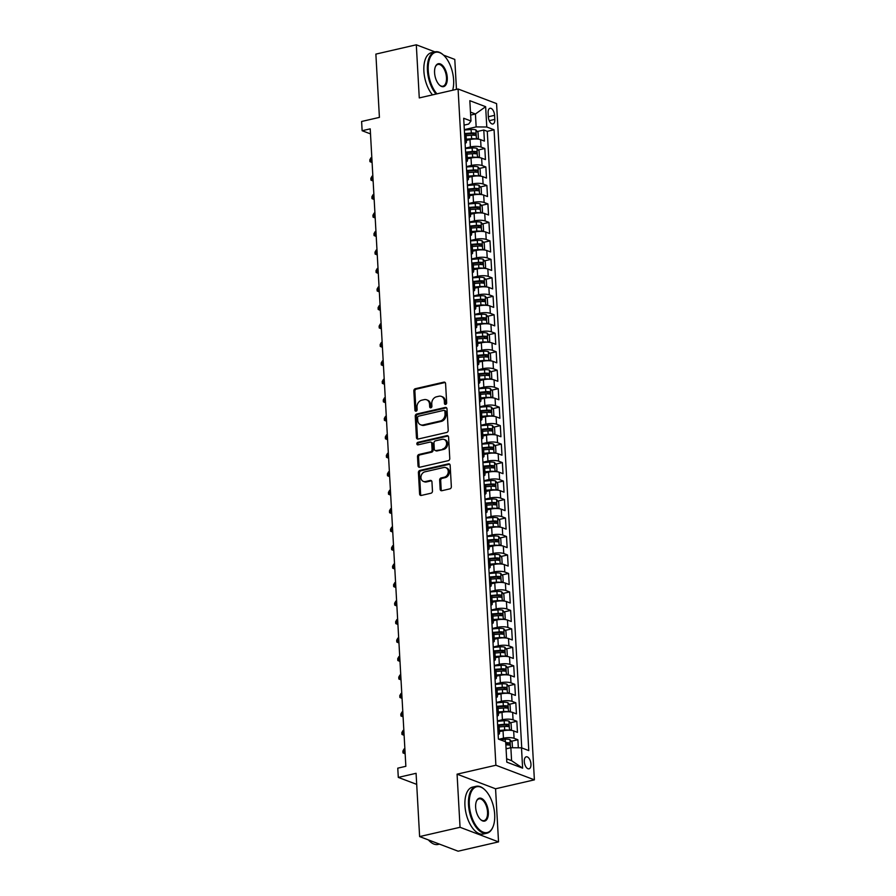 <?xml version="1.0" encoding="UTF-8"?>
<svg xmlns="http://www.w3.org/2000/svg" width="896" height="896" viewBox="0 0 896 896"><rect width="100%" height="100%" fill="white"/><g stroke="black" fill="none" stroke-linecap="round" stroke-linejoin="round"><path stroke-width="1.34" d="M445.626 404.387A1.322 1.075 -69.2 0 0 446.667 402.864L445.581 383.589A1.893 1.546 -69.2 0 0 443.901 382.144L415.318 388.718A1.893 1.546 -69.2 0 0 413.84 390.891L414.915 410.166A1.322 1.075 -69.2 0 0 417.133 409.651L416.998 407.165A6.048 4.939 -69.2 0 1 421.758 400.187L424.133 399.638A6.048 4.939 -69.2 0 1 426.608 399.784A6.048 4.939 -69.2 0 1 429.542 404.275L429.677 406.773A1.322 1.075 -69.2 0 0 431.906 406.258L431.76 403.76A6.048 4.939 -69.2 0 1 436.52 396.794L438.894 396.245A6.048 4.939 -69.2 0 1 441.37 396.39A6.048 4.939 -69.2 0 1 444.304 400.882L444.438 403.368A1.322 1.075 -69.2 0 0 445.626 404.387A1.322 1.075 -69.2 0 1 445.48 403.771L444.438 403.368M530.958 764.075A6.16 3.125 77 0 0 526.243 756.806A6.16 3.125 77 0 0 524.294 761.555A6.16 3.125 77 0 0 529.01 768.824A6.16 3.125 77 0 0 530.958 764.075M440.16 489.272A1.893 1.546 -69.2 0 0 441.851 490.717L449.859 488.869A1.893 1.546 -69.2 0 0 451.349 486.696L450.15 465.293A1.893 1.546 -69.2 0 0 448.459 463.848L419.888 470.422A1.893 1.546 -69.2 0 0 418.41 472.595L419.597 493.998A1.893 1.546 -69.2 0 0 421.288 495.443L430.976 493.226A1.893 1.546 -69.2 0 0 432.466 491.042L431.95 481.88A1.893 1.546 -69.2 0 0 430.259 480.435L425.454 481.544A5.051 4.122 -69.2 0 1 423.394 481.41A5.051 4.122 -69.2 0 1 421.008 476.437A5.051 4.122 -69.2 0 1 424.917 471.834L443.722 467.51A5.051 4.122 -69.2 0 1 445.794 467.634A5.051 4.122 -69.2 0 1 448.179 472.606A5.051 4.122 -69.2 0 1 444.27 477.21L441.134 477.938A1.893 1.546 -69.2 0 0 439.645 480.11L440.16 489.272L441.202 489.664A1.893 1.546 -69.2 0 0 441.638 490.75M434.941 51.878L416.304 44.8L375.872 54.107L379.411 117.387L361.614 121.475L362.13 130.715L370.216 128.856L405.854 766.304L397.768 768.163L398.294 777.403L416.696 784.381M460.051 827.288L498.534 841.893L495.566 788.782L457.072 774.166L460.051 827.288L419.619 836.584L416.08 773.304L398.294 777.403M457.072 774.166L495.891 765.24L458.08 88.995L496.574 103.6L534.386 779.845L495.891 765.24M416.304 44.8L419.272 97.922L458.08 88.995M446.712 432.466A1.893 1.546 -69.2 0 0 448.202 430.293L447.003 408.89A1.893 1.546 -69.2 0 0 445.312 407.445L416.741 414.019A1.893 1.546 -69.2 0 0 415.251 416.192L416.45 437.595A1.893 1.546 -69.2 0 0 418.141 439.04L446.712 432.466M448.571 437.091L449.77 458.494A1.893 1.546 -69.2 0 1 448.291 460.667L419.709 467.242A1.893 1.546 -69.2 0 1 418.029 465.797L417.514 456.635A1.893 1.546 -69.2 0 1 419.003 454.462L430.584 451.797A1.893 1.546 -69.2 0 0 432.074 449.613L431.738 443.542A1.893 1.546 -69.2 0 0 430.046 442.086L417.984 444.864A1.322 1.075 -69.2 0 1 417.838 442.333L446.891 435.646A1.893 1.546 -69.2 0 1 448.571 437.091M498.534 841.893L458.114 851.2L419.619 836.584M456.467 89.365L454.787 59.416L443.542 55.138M518.325 747.802L517.877 739.749L511.314 741.261M498.915 739.256L503.451 738.214A7.706 2.128 -3.2 0 1 514.08 738.304L513.666 730.912L517.462 732.357L516.846 721.269L510.283 722.781M497.381 720.899L502.421 719.734A7.706 2.128 -3.2 0 1 513.05 719.824L512.635 712.432L516.432 713.877L515.816 702.789L509.253 704.301M496.35 702.419L501.379 701.266A7.706 2.128 -3.2 0 1 512.019 701.355L511.605 693.963L515.402 695.397L514.774 684.32L508.222 685.821M495.32 683.939L500.349 682.786A7.706 2.128 -3.2 0 1 510.978 682.875L510.563 675.483L514.371 676.928L513.744 665.84L507.181 667.352M494.278 665.47L499.318 664.306A7.706 2.128 -3.2 0 1 509.947 664.395L509.533 657.003L513.33 658.448L512.714 647.36L506.15 648.872M493.248 646.99L498.288 645.826A7.706 2.128 -3.2 0 1 508.917 645.926L508.502 638.534L512.299 639.968L511.683 628.891L505.12 630.392M492.218 628.51L497.258 627.357A7.706 2.128 -3.2 0 1 507.886 627.446L507.472 620.054L511.269 621.499L510.642 610.411L504.09 611.923M491.187 610.03L496.216 608.877A7.706 2.128 -3.2 0 1 506.845 608.966L506.442 601.574L510.238 603.019L509.611 591.931L503.059 593.443M490.146 591.562L495.186 590.397A7.706 2.128 -3.2 0 1 505.814 590.486L505.4 583.106L509.197 584.539L508.581 573.451L502.018 574.963M489.115 573.082L494.155 571.928A7.706 2.128 -3.2 0 1 504.784 572.018L504.37 564.626L508.166 566.07L507.55 554.982L500.987 556.494M488.085 554.602L493.125 553.448A7.706 2.128 -3.2 0 1 503.754 553.538L503.339 546.146L507.136 547.59L506.52 536.502L499.957 538.014M487.054 536.133L492.083 534.968A7.706 2.128 -3.2 0 1 502.723 535.058L502.309 527.666L506.106 529.11L505.478 518.022L498.926 519.534M486.024 517.653L491.053 516.499A7.706 2.128 -3.2 0 1 501.682 516.589L501.267 509.197L505.064 510.642L504.448 499.554L497.885 501.054M484.982 499.173L490.022 498.019A7.706 2.128 -3.2 0 1 500.651 498.109L500.237 490.717L504.034 492.162L503.418 481.074L496.854 482.586M483.952 480.704L488.992 479.539A7.706 2.128 -3.2 0 1 499.621 479.629L499.206 472.237L503.003 473.682L502.387 462.594L495.824 464.106M482.922 462.224L487.95 461.059A7.706 2.128 -3.2 0 1 498.59 461.16L498.176 453.768L501.973 455.202L501.346 444.125L494.794 445.626M481.891 443.744L486.92 442.59A7.706 2.128 -3.2 0 1 497.549 442.68L497.134 435.288L500.931 436.733L500.315 425.645L493.752 427.157M480.85 425.264L485.89 424.11A7.706 2.128 -3.2 0 1 496.518 424.2L496.104 416.808L499.901 418.253L499.285 407.165L492.722 408.677M479.819 406.795L484.859 405.63A7.706 2.128 -3.2 0 1 495.488 405.72L495.074 398.339L498.87 399.773L498.254 388.685L491.691 390.197M478.789 388.315L483.829 387.162A7.706 2.128 -3.2 0 1 494.458 387.251L494.043 379.859L497.84 381.304L497.213 370.216L490.661 371.728M477.758 369.835L482.787 368.682A7.706 2.128 -3.2 0 1 493.416 368.771L493.013 361.379L496.81 362.824L496.182 351.736L489.63 353.248M476.717 351.366L481.757 350.202A7.706 2.128 -3.2 0 1 492.386 350.291L491.971 342.899L495.768 344.344L495.152 333.256L488.589 334.768M475.686 332.886L480.726 331.733A7.706 2.128 -3.2 0 1 491.355 331.822L490.941 324.43L494.738 325.875L494.122 314.787L487.558 316.288M474.656 314.406L479.696 313.253A7.706 2.128 -3.2 0 1 490.325 313.342L489.91 305.95L493.707 307.395L493.091 296.307L486.528 297.819M473.626 295.938L478.654 294.773A7.706 2.128 -3.2 0 1 489.283 294.862L488.88 287.47L492.677 288.915L492.05 277.827L485.498 279.339M472.584 277.458L477.624 276.293A7.706 2.128 -3.2 0 1 488.253 276.394L487.838 269.002L491.635 270.435L491.019 259.358L484.456 260.859M471.554 258.978L476.594 257.824A7.706 2.128 -3.2 0 1 487.222 257.914L486.808 250.522L490.605 251.966L489.989 240.878L483.426 242.39M470.523 240.498L475.563 239.344A7.706 2.128 -3.2 0 1 486.192 239.434L485.778 232.042L489.574 233.486L488.958 222.398L482.395 223.91M469.493 222.029L474.522 220.864A7.706 2.128 -3.2 0 1 485.162 220.954L484.747 213.573L488.544 215.006L487.917 203.918L481.365 205.43M468.462 203.549L473.491 202.395A7.706 2.128 -3.2 0 1 484.12 202.485L483.706 195.093L487.502 196.538L486.886 185.45L480.323 186.962M467.421 185.069L472.461 183.915A7.706 2.128 -3.2 0 1 483.09 184.005L482.675 176.613L486.472 178.058L485.856 166.97L479.293 168.482M466.39 166.6L471.43 165.435A7.706 2.128 -3.2 0 1 482.059 165.525L481.645 158.144L485.442 159.578L484.826 148.49L481.029 147.056A7.706 2.128 176.8 0 0 470.4 146.966L465.36 148.12M478.262 150.002L484.826 148.49M513.666 730.912A7.706 2.128 176.8 0 0 503.037 730.822L499.397 731.662M512.635 712.432A7.706 2.128 176.8 0 0 502.006 712.342L498.366 713.182M511.605 693.963A7.706 2.128 176.8 0 0 500.976 693.874L497.325 694.702M510.563 675.483A7.706 2.128 176.8 0 0 499.934 675.394L496.294 676.234M509.533 657.003A7.706 2.128 176.8 0 0 498.904 656.914L495.264 657.754M508.502 638.534A7.706 2.128 176.8 0 0 497.874 638.445L494.234 639.274M507.472 620.054A7.706 2.128 176.8 0 0 496.843 619.965L493.192 620.805M506.442 601.574A7.706 2.128 176.8 0 0 495.802 601.485L492.162 602.325M505.4 583.106A7.706 2.128 176.8 0 0 494.771 583.005L491.131 583.845M504.37 564.626A7.706 2.128 176.8 0 0 493.741 564.536L490.101 565.376M503.339 546.146A7.706 2.128 176.8 0 0 492.71 546.056L489.059 546.896M502.309 527.666A7.706 2.128 176.8 0 0 491.669 527.576L488.029 528.416M501.267 509.197A7.706 2.128 176.8 0 0 490.638 509.107L486.998 509.936M500.237 490.717A7.706 2.128 176.8 0 0 489.608 490.627L485.968 491.467M499.206 472.237A7.706 2.128 176.8 0 0 488.578 472.147L484.938 472.987M498.176 453.768A7.706 2.128 176.8 0 0 487.547 453.678L483.896 454.507M497.134 435.288A7.706 2.128 176.8 0 0 486.506 435.198L482.866 436.038M496.104 416.808A7.706 2.128 176.8 0 0 485.475 416.718L481.835 417.558M495.074 398.339A7.706 2.128 176.8 0 0 484.445 398.238L480.805 399.078M494.043 379.859A7.706 2.128 176.8 0 0 483.414 379.77L479.763 380.61M493.013 361.379A7.706 2.128 176.8 0 0 482.373 361.29L478.733 362.13M491.971 342.899A7.706 2.128 176.8 0 0 481.342 342.81L477.702 343.65M490.941 324.43A7.706 2.128 176.8 0 0 480.312 324.341L476.672 325.17M489.91 305.95A7.706 2.128 176.8 0 0 479.282 305.861L475.63 306.701M488.88 287.47A7.706 2.128 176.8 0 0 478.24 287.381L474.6 288.221M487.838 269.002A7.706 2.128 176.8 0 0 477.21 268.912L473.57 269.741M486.808 250.522A7.706 2.128 176.8 0 0 476.179 250.432L472.539 251.272M485.778 232.042A7.706 2.128 176.8 0 0 475.149 231.952L471.509 232.792M484.747 213.573A7.706 2.128 176.8 0 0 474.118 213.472L470.467 214.312M483.706 195.093A7.706 2.128 176.8 0 0 473.077 195.003L469.437 195.843M482.675 176.613A7.706 2.128 176.8 0 0 472.046 176.523L468.406 177.363M481.645 158.144A7.706 2.128 176.8 0 0 471.016 158.043L467.376 158.883M488.13 112.874L488.354 116.939A5.97 3.024 77 0 0 492.923 123.984A5.97 3.024 77 0 0 494.805 119.392L494.581 115.326A5.97 3.024 77 0 0 490.022 108.282A5.97 3.024 77 0 0 488.13 112.874M506.632 758.789L511.582 760.67L510.866 747.734L521.494 747.824L528.774 750.59L494.066 129.774L486.786 127.008L476.157 126.918L464.33 129.64M521.494 747.824L522.626 768.152L506.811 762.149L505.68 741.821L498.4 739.066L463.691 118.25L470.971 121.005L469.829 100.688L485.643 106.691L486.786 127.008M521.741 747.925L487.278 131.342L483.784 130.021L484.411 141.109L480.614 139.664A7.706 2.128 176.8 0 0 469.986 139.574L466.334 140.403M465.091 143.416A7.706 2.128 176.8 0 0 466.435 142.106A7.706 2.128 176.8 0 0 465.214 141.053L464.957 140.952M466.435 142.106L466.021 134.714A7.706 2.128 176.8 0 0 464.8 133.661L464.542 133.56M498.019 732.2L498.266 732.301A7.706 2.128 -3.2 0 1 499.486 733.365A7.706 2.128 -3.2 0 1 498.154 734.664M499.486 733.365L499.072 725.973A7.706 2.128 176.8 0 0 497.851 724.909L504.358 724.282L504.157 720.765L497.403 721.314M496.978 713.731L497.235 713.821A7.706 2.128 -3.2 0 1 498.456 714.885A7.706 2.128 -3.2 0 1 497.123 716.184M498.456 714.885L498.042 707.493A7.706 2.128 176.8 0 0 496.821 706.44L496.563 706.339M495.947 695.251L496.205 695.352A7.706 2.128 -3.2 0 1 497.426 696.405A7.706 2.128 -3.2 0 1 496.082 697.715M497.426 696.405L497.011 689.013A7.706 2.128 176.8 0 0 495.79 687.96L502.286 687.322L502.096 683.816L495.342 684.365M494.917 676.771L495.163 676.872A7.706 2.128 -3.2 0 1 496.395 677.925A7.706 2.128 -3.2 0 1 495.051 679.235M496.395 677.925L495.981 670.544A7.706 2.128 176.8 0 0 494.76 669.48L494.502 669.39M493.886 658.302L494.133 658.392A7.706 2.128 -3.2 0 1 495.354 659.456A7.706 2.128 -3.2 0 1 494.021 660.755M495.354 659.456L494.939 652.064A7.706 2.128 176.8 0 0 493.718 651L493.472 650.91M492.845 639.822L493.102 639.923A7.706 2.128 -3.2 0 1 494.323 640.976A7.706 2.128 -3.2 0 1 492.99 642.286M494.323 640.976L493.909 633.584A7.706 2.128 176.8 0 0 492.688 632.531L492.43 632.43M491.814 621.342L492.072 621.443A7.706 2.128 -3.2 0 1 493.293 622.496A7.706 2.128 -3.2 0 1 491.949 623.806M493.293 622.496L492.878 615.115A7.706 2.128 176.8 0 0 491.658 614.051L491.4 613.95M490.784 602.874L491.042 602.963A7.706 2.128 -3.2 0 1 492.262 604.027A7.706 2.128 -3.2 0 1 490.918 605.326M492.262 604.027L491.848 596.635A7.706 2.128 176.8 0 0 490.627 595.571L497.123 594.944L496.922 591.427L490.179 591.976M489.754 584.394L490 584.483A7.706 2.128 -3.2 0 1 491.221 585.547A7.706 2.128 -3.2 0 1 489.888 586.858M491.221 585.547L490.818 578.155A7.706 2.128 176.8 0 0 489.586 577.102L489.339 577.002M488.712 565.914L488.97 566.014A7.706 2.128 -3.2 0 1 490.19 567.067A7.706 2.128 -3.2 0 1 488.858 568.378M490.19 567.067L489.776 559.675A7.706 2.128 176.8 0 0 488.555 558.622L495.051 557.984L494.861 554.478L488.107 555.027M487.682 547.445L487.939 547.534A7.706 2.128 -3.2 0 1 489.16 548.598A7.706 2.128 -3.2 0 1 487.816 549.898M489.16 548.598L488.746 541.206A7.706 2.128 176.8 0 0 487.525 540.142L487.267 540.053M486.651 528.965L486.909 529.054A7.706 2.128 -3.2 0 1 488.13 530.118A7.706 2.128 -3.2 0 1 486.786 531.418M488.13 530.118L487.715 522.726A7.706 2.128 176.8 0 0 486.494 521.674L492.99 521.035L492.789 517.53L486.046 518.078M485.621 510.485L485.867 510.586A7.706 2.128 -3.2 0 1 487.088 511.638A7.706 2.128 -3.2 0 1 485.755 512.949M487.088 511.638L486.685 504.246A7.706 2.128 176.8 0 0 485.453 503.194L485.206 503.093M484.59 492.005L484.837 492.106A7.706 2.128 -3.2 0 1 486.058 493.158A7.706 2.128 -3.2 0 1 484.725 494.469M486.058 493.158L485.643 485.778A7.706 2.128 176.8 0 0 484.422 484.714L490.918 484.086L490.728 480.57L483.974 481.118M483.549 473.536L483.806 473.626A7.706 2.128 -3.2 0 1 485.027 474.69A7.706 2.128 -3.2 0 1 483.694 475.989M485.027 474.69L484.613 467.298A7.706 2.128 176.8 0 0 483.392 466.234L483.134 466.144M482.518 455.056L482.776 455.157A7.706 2.128 -3.2 0 1 483.997 456.21A7.706 2.128 -3.2 0 1 482.653 457.52M483.997 456.21L483.582 448.818A7.706 2.128 176.8 0 0 482.362 447.765L488.858 447.126L488.667 443.621L481.914 444.17M481.488 436.576L481.734 436.677A7.706 2.128 -3.2 0 1 482.966 437.73A7.706 2.128 -3.2 0 1 481.622 439.04M482.966 437.73L482.552 430.349A7.706 2.128 176.8 0 0 481.331 429.285L487.827 428.658L487.626 425.141L480.872 425.69M480.458 418.107L480.704 418.197A7.706 2.128 -3.2 0 1 481.925 419.261A7.706 2.128 -3.2 0 1 480.592 420.56M481.925 419.261L481.51 411.869A7.706 2.128 176.8 0 0 480.29 410.805L480.043 410.715M479.416 399.627L479.674 399.717A7.706 2.128 -3.2 0 1 480.894 400.781A7.706 2.128 -3.2 0 1 479.562 402.091M480.894 400.781L480.48 393.389A7.706 2.128 176.8 0 0 479.259 392.336L485.755 391.698L485.565 388.192L478.811 388.741M478.386 381.147L478.643 381.248A7.706 2.128 -3.2 0 1 479.864 382.301A7.706 2.128 -3.2 0 1 478.52 383.611M479.864 382.301L479.45 374.909A7.706 2.128 176.8 0 0 478.229 373.856L477.971 373.755M477.355 362.678L477.613 362.768A7.706 2.128 -3.2 0 1 478.834 363.832A7.706 2.128 -3.2 0 1 477.49 365.131M478.834 363.832L478.419 356.44A7.706 2.128 176.8 0 0 477.198 355.376L483.694 354.749L483.493 351.232L476.75 351.781M476.325 344.198L476.571 344.288A7.706 2.128 -3.2 0 1 477.792 345.352A7.706 2.128 -3.2 0 1 476.459 346.651M477.792 345.352L477.389 337.96A7.706 2.128 176.8 0 0 476.157 336.907L475.91 336.806M475.283 325.718L475.541 325.819A7.706 2.128 -3.2 0 1 476.762 326.872A7.706 2.128 -3.2 0 1 475.429 328.182M476.762 326.872L476.347 319.48A7.706 2.128 176.8 0 0 475.126 318.427L474.88 318.326M474.253 307.238L474.51 307.339A7.706 2.128 -3.2 0 1 475.731 308.392A7.706 2.128 -3.2 0 1 474.387 309.702M475.731 308.392L475.317 301.011A7.706 2.128 176.8 0 0 474.096 299.947L473.838 299.858M473.222 288.77L473.48 288.859A7.706 2.128 -3.2 0 1 474.701 289.923A7.706 2.128 -3.2 0 1 473.357 291.222M474.701 289.923L474.286 282.531A7.706 2.128 176.8 0 0 473.066 281.467L479.562 280.84L479.36 277.334L472.618 277.872M472.192 270.29L472.438 270.39A7.706 2.128 -3.2 0 1 473.659 271.443A7.706 2.128 -3.2 0 1 472.326 272.754M473.659 271.443L473.256 264.051A7.706 2.128 176.8 0 0 472.024 262.998L478.531 262.36L478.33 258.854L471.576 259.403M471.15 251.81L471.408 251.91A7.706 2.128 -3.2 0 1 472.629 252.963A7.706 2.128 -3.2 0 1 471.296 254.274M472.629 252.963L472.214 245.582A7.706 2.128 176.8 0 0 470.994 244.518L470.747 244.418M470.12 233.341L470.378 233.43A7.706 2.128 -3.2 0 1 471.598 234.494A7.706 2.128 -3.2 0 1 470.266 235.794M471.598 234.494L471.184 227.102A7.706 2.128 176.8 0 0 469.963 226.038L476.459 225.411L476.269 221.894L469.515 222.443M469.09 214.861L469.347 214.962A7.706 2.128 -3.2 0 1 470.568 216.014A7.706 2.128 -3.2 0 1 469.224 217.325M470.568 216.014L470.154 208.622A7.706 2.128 176.8 0 0 468.933 207.57L468.675 207.469M468.059 196.381L468.306 196.482A7.706 2.128 -3.2 0 1 469.538 197.534A7.706 2.128 -3.2 0 1 468.194 198.845M469.538 197.534L469.123 190.142A7.706 2.128 176.8 0 0 467.902 189.09L474.398 188.451L474.197 184.946L467.443 185.494M467.029 177.912L467.275 178.002A7.706 2.128 -3.2 0 1 468.496 179.066A7.706 2.128 -3.2 0 1 467.163 180.365M468.496 179.066L468.082 171.674A7.706 2.128 176.8 0 0 466.861 170.61L466.614 170.52M465.987 159.432L466.245 159.522A7.706 2.128 -3.2 0 1 467.466 160.586A7.706 2.128 -3.2 0 1 466.133 161.885M467.466 160.586L467.051 153.194A7.706 2.128 176.8 0 0 465.83 152.141L472.326 151.502L472.136 147.997L465.382 148.546M482.059 165.525L485.856 166.97M483.09 184.005L486.886 185.45M484.12 202.485L487.917 203.918M485.162 220.954L488.958 222.398M486.192 239.434L489.989 240.878M487.222 257.914L491.019 259.358M488.253 276.394L492.05 277.827M489.283 294.862L493.091 296.307M490.325 313.342L494.122 314.787M491.355 331.822L495.152 333.256M492.386 350.291L496.182 351.736M493.416 368.771L497.213 370.216M494.458 387.251L498.254 388.685M495.488 405.72L499.285 407.165M496.518 424.2L500.315 425.645M497.549 442.68L501.346 444.125M498.59 461.16L502.387 462.594M499.621 479.629L503.418 481.074M500.651 498.109L504.448 499.554M501.682 516.589L505.478 518.022M502.723 535.058L506.52 536.502M503.754 553.538L507.55 554.982M504.784 572.018L508.581 573.451M505.814 590.486L509.611 591.931M506.845 608.966L510.642 610.411M507.886 627.446L511.683 628.891M508.917 645.926L512.714 647.36M509.947 664.395L513.744 665.84M510.978 682.875L514.774 684.32M512.019 701.355L515.816 702.789M513.05 719.824L516.846 721.269M514.08 738.304L517.877 739.749M510.866 747.734L506.072 748.843M476.157 126.918L475.429 113.994L470.478 112.101M470.635 115.091L475.429 113.994L485.643 106.691M464.072 125.138L468.664 124.074L470.971 121.005M495.566 788.782L534.386 779.845M362.13 130.715L370.507 133.896M477.232 131.522L483.784 130.021M487.278 131.342L494.066 129.774M522.626 768.152L511.582 760.67M445.48 403.771L445.346 401.274A6.048 4.939 -69.2 0 0 442.411 396.782L441.37 396.39M426.608 399.784L427.65 400.187A6.048 4.939 -69.2 0 1 430.584 404.667L430.718 407.165A1.322 1.075 -69.2 0 0 430.909 407.77M445.144 382.502A1.893 1.546 -69.2 0 0 444.942 382.536L416.36 389.11A1.893 1.546 -69.2 0 0 414.882 391.294L415.957 410.558A1.322 1.075 -69.2 0 0 416.147 411.163M446.555 407.803A1.893 1.546 -69.2 0 0 446.354 407.837L417.782 414.411A1.893 1.546 -69.2 0 0 416.293 416.595L417.491 437.987A1.893 1.546 -69.2 0 0 417.928 439.074M444.886 411.398A1.322 1.075 -69.2 0 0 443.71 410.379L418.622 416.158A1.322 1.075 -69.2 0 0 417.581 417.682L417.738 420.314A6.048 4.939 -69.2 0 0 420.661 424.794A6.048 4.939 -69.2 0 0 423.136 424.939L440.283 420.997A6.048 4.939 -69.2 0 0 445.032 414.03L444.886 411.398L445.928 411.79A1.322 1.075 -69.2 0 0 445.29 410.816L444.248 410.413M420.661 424.794L421.702 425.186A6.048 4.939 -69.2 0 0 424.178 425.342L423.136 424.939M445.928 411.79L446.074 414.422A6.048 4.939 -69.2 0 1 441.325 421.4L424.178 425.342M430.819 442.142L431.861 442.534A1.893 1.546 -69.2 0 1 432.779 443.934L433.115 450.016A1.893 1.546 -69.2 0 1 431.626 452.189L420.045 454.854A1.893 1.546 -69.2 0 0 418.555 457.038L419.07 466.189A1.893 1.546 -69.2 0 0 419.507 467.275M448.134 436.005A1.893 1.546 -69.2 0 0 447.933 436.038L418.88 442.725A1.322 1.075 -69.2 0 0 418.029 444.853M442.613 449.03A5.051 4.122 -69.2 0 0 446.522 444.427A5.051 4.122 -69.2 0 0 444.136 439.454A5.051 4.122 -69.2 0 0 442.064 439.32L435.445 440.854A1.893 1.546 -69.2 0 0 433.955 443.027L434.291 449.109A1.893 1.546 -69.2 0 0 435.982 450.554L443.654 449.422A5.051 4.122 -69.2 0 0 447.563 444.819A5.051 4.122 -69.2 0 0 445.178 439.846L444.136 439.454M435.21 450.509L436.251 450.901A1.893 1.546 -69.2 0 0 437.024 450.946L435.982 450.554M443.654 449.422L437.024 450.946M445.794 467.634L446.835 468.026A5.051 4.122 -69.2 0 1 449.221 473.01A5.051 4.122 -69.2 0 1 445.312 477.602L442.176 478.33A1.893 1.546 -69.2 0 0 440.686 480.502L441.202 489.664M423.394 481.41L424.435 481.813A5.051 4.122 -69.2 0 0 426.496 481.936L425.454 481.544M431.502 480.794A1.893 1.546 -69.2 0 0 431.301 480.827L426.496 481.936M449.714 464.206A1.893 1.546 -69.2 0 0 449.501 464.24L420.93 470.814A1.893 1.546 -69.2 0 0 419.451 472.998L420.638 494.39A1.893 1.546 -69.2 0 0 421.086 495.477M476.627 139.003L478.363 138.074L478.061 132.53L475.877 129.886A5.107 1.411 176.8 0 0 471.106 129.517L464.352 130.066M475.91 138.981A5.107 1.411 176.8 0 0 471.621 138.757L466.267 139.194M469.885 139.597L466.312 139.877M466.077 135.677L471.419 135.24A5.107 1.411 -3.2 0 1 475.216 135.363L475.093 133.146A5.107 1.411 176.8 0 0 471.296 133.022L464.565 133.571M465.718 134.176L471.565 133.706A2.598 0.717 -3.2 0 1 472.763 133.683L473.827 134.781M371.818 157.472L371.078 157.64L371.336 162.254L372.075 162.086M372.109 162.546L369.936 161.65L369.835 159.802L371.078 157.64M452.67 90.238A23.498 11.917 77 0 0 453.622 80.013A23.498 11.917 77 0 0 443.509 55.115A23.498 11.917 77 0 0 428.243 70.381A23.498 11.917 77 0 0 436.946 93.856M436.038 94.058A24.069 12.208 -103 0 1 427.437 70.37A24.069 12.208 -103 0 1 435.053 51.845A24.069 12.208 -103 0 1 443.094 54.734A24.069 12.208 -103 0 1 443.307 54.925M447.272 77.605A11.749 5.958 -103 0 1 439.645 85.232A11.749 5.958 -103 0 1 434.582 72.789A11.749 5.958 -103 0 1 435.378 66.73A11.749 5.958 -103 0 1 442.254 65.184A11.749 5.958 -103 0 1 447.272 77.605M439.432 85.042A11.166 5.667 77 0 0 442.949 86.195A11.166 5.667 77 0 0 446.477 77.594A11.166 5.667 77 0 0 437.942 64.422A11.166 5.667 77 0 0 435.277 66.998M432.488 94.875A24.069 12.208 -103 0 1 423.886 71.187A24.069 12.208 -103 0 1 431.491 52.662L435.053 51.845M494.682 814.464A23.498 11.917 77 0 0 484.579 789.566A23.498 11.917 77 0 0 469.302 804.821A23.498 11.917 77 0 0 479.36 829.674A23.498 11.917 77 0 0 493.091 826.571A23.498 11.917 77 0 0 494.682 814.464M492.979 826.84A24.069 12.208 -103 0 1 492.878 827.098A24.069 12.208 -103 0 1 486.909 833.213A24.069 12.208 -103 0 1 468.507 804.821A24.069 12.208 -103 0 1 476.112 786.296A24.069 12.208 -103 0 1 484.154 789.174A24.069 12.208 -103 0 1 484.366 789.376M488.342 812.056A11.749 5.958 -103 0 1 480.704 819.683A11.749 5.958 -103 0 1 475.642 807.229A11.749 5.958 -103 0 1 476.448 801.181A11.749 5.958 -103 0 1 483.314 799.624A11.749 5.958 -103 0 1 488.342 812.056M480.491 819.482A11.166 5.667 77 0 0 484.008 820.635A11.166 5.667 77 0 0 487.547 812.045A11.166 5.667 77 0 0 479.002 798.874A11.166 5.667 77 0 0 476.336 801.45M486.909 833.213L483.347 834.03A24.069 12.208 -103 0 1 464.946 805.638A24.069 12.208 -103 0 1 472.55 787.114L476.112 786.296M439.477 844.122L438.066 844.446A24.069 12.208 -103 0 1 428.422 839.933M477.658 157.483L479.405 156.542L479.091 150.998L476.907 148.366A5.107 1.411 176.8 0 0 472.136 147.997M476.941 157.461A5.107 1.411 176.8 0 0 472.651 157.226L467.309 157.662M470.915 158.066L467.342 158.357M466.76 152.656L472.595 152.174A2.598 0.717 -3.2 0 1 473.794 152.163L474.869 153.261M467.107 154.157L472.45 153.72A5.107 1.411 -3.2 0 1 476.246 153.843L476.526 153.843M476.246 153.843L476.123 151.626A5.107 1.411 176.8 0 0 472.326 151.502M372.848 175.941L372.109 176.12L372.366 180.734L373.117 180.566M373.139 181.026L370.966 180.13L370.866 178.282L372.109 176.12M478.688 175.952L480.435 175.022L480.122 169.478L477.938 166.846A5.107 1.411 176.8 0 0 473.166 166.466L466.413 167.014M477.971 175.941A5.107 1.411 176.8 0 0 473.682 175.706L468.339 176.142M471.957 176.546L468.373 176.837M468.138 172.626L473.491 172.2A5.107 1.411 -3.2 0 1 477.277 172.323L477.154 170.106A5.107 1.411 176.8 0 0 473.368 169.982L466.637 170.52M467.79 171.125L473.626 170.654A2.598 0.717 -3.2 0 1 474.824 170.632L475.899 171.741M373.89 194.421L373.139 194.589L373.397 199.214L374.147 199.035M374.17 199.506L371.997 198.61L371.896 196.762L373.139 194.589M479.718 194.432L481.466 193.502L481.152 187.958L478.968 185.315A5.107 1.411 176.8 0 0 474.197 184.946M479.002 194.41A5.107 1.411 176.8 0 0 474.712 194.186L469.37 194.622M472.987 195.026L469.403 195.317M468.821 189.605L474.656 189.134A2.598 0.717 -3.2 0 1 475.866 189.112L476.93 190.21M469.168 191.106L474.522 190.669A5.107 1.411 -3.2 0 1 478.307 190.792L478.598 190.792M478.307 190.792L478.184 188.574A5.107 1.411 176.8 0 0 474.398 188.451M374.92 212.901L374.181 213.069L374.438 217.683L375.178 217.515M375.2 217.986L373.038 217.078L372.926 215.23L374.181 213.069M480.749 212.912L482.496 211.971L482.194 206.427L479.998 203.795A5.107 1.411 176.8 0 0 475.227 203.426L468.485 203.974M480.043 212.89A5.107 1.411 176.8 0 0 475.754 212.666L470.4 213.091M474.018 213.494L470.445 213.786M470.21 209.586L475.552 209.149A5.107 1.411 -3.2 0 1 479.349 209.272L479.226 207.054A5.107 1.411 176.8 0 0 475.429 206.931L468.698 207.48M469.851 208.085L475.698 207.614A2.598 0.717 -3.2 0 1 476.896 207.592L477.96 208.69M375.95 231.37L375.211 231.549L375.469 236.163L376.208 235.995M376.242 236.454L374.069 235.558L373.968 233.71L375.211 231.549M481.79 231.381L483.526 230.451L483.224 224.907L481.04 222.275A5.107 1.411 176.8 0 0 476.269 221.894M481.074 231.37A5.107 1.411 176.8 0 0 476.784 231.134L471.43 231.571M475.048 231.974L471.475 232.266M470.882 226.565L476.728 226.083A2.598 0.717 -3.2 0 1 477.926 226.072L479.002 227.17M471.24 228.066L476.582 227.629A5.107 1.411 -3.2 0 1 480.379 227.752L480.659 227.752M480.379 227.752L480.256 225.534A5.107 1.411 176.8 0 0 476.459 225.411M376.981 249.85L376.242 250.018L376.499 254.643L377.238 254.475M377.272 254.934L375.099 254.038L374.998 252.19L376.242 250.018M482.821 249.861L484.568 248.931L484.254 243.387L482.07 240.744A5.107 1.411 176.8 0 0 477.299 240.374L470.546 240.923M482.104 249.838A5.107 1.411 176.8 0 0 477.814 249.614L472.472 250.051M476.09 250.454L472.506 250.746M472.27 246.534L477.624 246.109A5.107 1.411 -3.2 0 1 481.41 246.221L481.286 244.003A5.107 1.411 176.8 0 0 477.49 243.891L470.77 244.429M471.923 245.034L477.758 244.563A2.598 0.717 -3.2 0 1 478.957 244.541L480.032 245.638M378.022 268.33L377.272 268.498L377.53 273.123L378.28 272.944M378.302 273.414L376.13 272.507L376.029 270.659L377.272 268.498M483.851 268.341L485.598 267.4L485.285 261.867L483.101 259.224A5.107 1.411 176.8 0 0 478.33 258.854M483.134 268.318A5.107 1.411 176.8 0 0 478.845 268.094L473.502 268.52M477.12 268.923L473.536 269.214M472.954 263.514L478.789 263.043A2.598 0.717 -3.2 0 1 479.987 263.021L481.062 264.118M473.301 265.014L478.654 264.578A5.107 1.411 -3.2 0 1 482.44 264.701L482.731 264.701M482.44 264.701L482.317 262.483A5.107 1.411 176.8 0 0 478.531 262.36M379.053 286.81L378.302 286.978L378.56 291.592L379.31 291.424M379.333 291.883L377.171 290.987L377.059 289.139L378.302 286.978M484.882 286.821L486.629 285.88L486.315 280.336L484.131 277.704A5.107 1.411 176.8 0 0 479.36 277.334M484.176 286.798A5.107 1.411 176.8 0 0 479.886 286.563L474.533 287M478.15 287.403L474.578 287.694M473.984 281.994L479.83 281.512A2.598 0.717 -3.2 0 1 481.029 281.501L482.093 282.598M474.342 283.494L479.685 283.058A5.107 1.411 -3.2 0 1 483.482 283.181L483.762 283.181M483.482 283.181L483.347 280.963A5.107 1.411 176.8 0 0 479.562 280.84M380.083 305.278L379.344 305.458L379.602 310.072L380.341 309.904M380.363 310.363L378.202 309.467L378.101 307.619L379.344 305.458M485.923 305.29L487.659 304.36L487.357 298.816L485.173 296.173A5.107 1.411 176.8 0 0 480.402 295.803L473.648 296.352M485.206 305.267A5.107 1.411 176.8 0 0 480.917 305.043L475.563 305.48M479.181 305.883L475.608 306.174M475.373 301.963L480.715 301.538A5.107 1.411 -3.2 0 1 484.512 301.661L484.389 299.443A5.107 1.411 176.8 0 0 480.592 299.32L473.872 299.858M475.014 300.462L480.861 299.992A2.598 0.717 -3.2 0 1 482.059 299.97L483.134 301.067M381.114 323.758L380.374 323.926L380.632 328.552L381.371 328.373M381.405 328.843L379.232 327.947L379.131 326.099L380.374 323.926M486.954 323.77L488.701 322.84L488.387 317.296L486.203 314.653A5.107 1.411 176.8 0 0 481.432 314.283L474.678 314.832M486.237 323.747A5.107 1.411 176.8 0 0 481.947 323.523L476.605 323.96M480.211 324.363L476.638 324.643M476.403 320.443L481.746 320.006A5.107 1.411 -3.2 0 1 485.542 320.13L485.419 317.912A5.107 1.411 176.8 0 0 481.622 317.789L474.902 318.338M476.056 318.942L481.891 318.472A2.598 0.717 -3.2 0 1 483.09 318.45L484.165 319.547M382.155 342.238L381.405 342.406L381.662 347.021L382.413 346.853M382.435 347.312L380.262 346.416L380.162 344.568L381.405 342.406M487.984 342.25L489.731 341.309L489.418 335.765L487.234 333.133A5.107 1.411 176.8 0 0 482.462 332.763L475.709 333.312M487.267 342.227A5.107 1.411 176.8 0 0 482.978 341.992L477.635 342.429M481.253 342.832L477.669 343.123M477.434 338.923L482.787 338.486A5.107 1.411 -3.2 0 1 486.573 338.61L486.45 336.392A5.107 1.411 176.8 0 0 482.664 336.269L475.933 336.818M477.086 337.422L482.922 336.941A2.598 0.717 -3.2 0 1 484.12 336.93L485.195 338.027M383.186 360.707L382.435 360.886L382.693 365.501L383.443 365.333M383.466 365.792L381.293 364.896L381.192 363.048L382.435 360.886M489.014 360.718L490.762 359.789L490.448 354.245L488.264 351.613A5.107 1.411 176.8 0 0 483.493 351.232M488.309 360.707A5.107 1.411 176.8 0 0 484.008 360.472L478.666 360.909M482.283 361.312L478.71 361.603M478.117 355.891L483.952 355.421A2.598 0.717 -3.2 0 1 485.162 355.398L486.226 356.507M478.475 357.392L483.818 356.966A5.107 1.411 -3.2 0 1 487.603 357.09L487.894 357.078M487.603 357.09L487.48 354.872A5.107 1.411 176.8 0 0 483.694 354.749M384.216 379.187L383.477 379.355L383.734 383.981L384.474 383.802M384.496 384.272L382.334 383.376L382.222 381.528L383.477 379.355M490.056 379.198L491.792 378.269L491.49 372.725L489.306 370.082A5.107 1.411 176.8 0 0 484.534 369.712L477.781 370.261M489.339 379.176A5.107 1.411 176.8 0 0 485.05 378.952L479.696 379.389M483.314 379.792L479.741 380.083M479.506 375.872L484.848 375.435A5.107 1.411 -3.2 0 1 488.645 375.558L488.522 373.341A5.107 1.411 176.8 0 0 484.725 373.218L478.005 373.766M479.147 374.371L484.994 373.901A2.598 0.717 -3.2 0 1 486.192 373.878L487.256 374.976M385.246 397.667L384.507 397.835L384.765 402.45L385.504 402.282M385.538 402.752L383.365 401.845L383.264 399.997L384.507 397.835M491.086 397.678L492.834 396.738L492.52 391.194L490.336 388.562A5.107 1.411 176.8 0 0 485.565 388.192M490.37 397.656A5.107 1.411 176.8 0 0 486.08 397.432L480.738 397.858M484.344 398.261L480.771 398.552M480.189 392.851L486.024 392.381A2.598 0.717 -3.2 0 1 487.222 392.358L488.298 393.456M480.536 394.352L485.878 393.915A5.107 1.411 -3.2 0 1 489.675 394.038L489.955 394.038M489.675 394.038L489.552 391.821A5.107 1.411 176.8 0 0 485.755 391.698M386.277 416.136L385.538 416.315L385.795 420.93L386.546 420.762M386.568 421.221L384.395 420.325L384.294 418.477L385.538 416.315M492.117 416.147L493.864 415.218L493.55 409.674L491.366 407.042A5.107 1.411 176.8 0 0 486.595 406.661L479.842 407.21M491.4 416.136A5.107 1.411 176.8 0 0 487.11 415.901L481.768 416.338M485.386 416.741L481.802 417.032M481.566 412.832L486.92 412.395A5.107 1.411 -3.2 0 1 490.706 412.518L490.582 410.301A5.107 1.411 176.8 0 0 486.797 410.178L480.066 410.726M481.219 411.331L487.054 410.85A2.598 0.717 -3.2 0 1 488.253 410.838L489.328 411.936M387.318 434.616L386.568 434.784L386.826 439.41L387.576 439.242M387.598 439.701L385.426 438.805L385.325 436.957L386.568 434.784M493.147 434.627L494.894 433.698L494.581 428.154L492.397 425.51A5.107 1.411 176.8 0 0 487.626 425.141M492.43 434.605A5.107 1.411 176.8 0 0 488.141 434.381L482.798 434.818M486.416 435.221L482.832 435.512M482.25 429.8L488.085 429.33A2.598 0.717 -3.2 0 1 489.294 429.307L490.358 430.405M482.597 431.301L487.95 430.875A5.107 1.411 -3.2 0 1 491.736 430.987L492.027 430.987M491.736 430.987L491.613 428.77A5.107 1.411 176.8 0 0 487.827 428.658M388.349 453.096L387.61 453.264L387.867 457.89L388.606 457.71M388.629 458.181L386.467 457.274L386.355 455.426L387.61 453.264M494.178 453.107L495.925 452.166L495.622 446.634L493.438 443.99A5.107 1.411 176.8 0 0 488.667 443.621M493.472 453.085A5.107 1.411 176.8 0 0 489.182 452.861L483.829 453.286M487.446 453.69L483.874 453.981M483.28 448.28L489.126 447.81A2.598 0.717 -3.2 0 1 490.325 447.787L491.389 448.885M483.638 449.781L488.981 449.344A5.107 1.411 -3.2 0 1 492.778 449.467L493.058 449.467M492.778 449.467L492.654 447.25A5.107 1.411 176.8 0 0 488.858 447.126M389.379 471.576L388.64 471.744L388.898 476.358L389.637 476.19M389.67 476.65L387.498 475.754L387.397 473.906L388.64 471.744M495.219 471.587L496.955 470.646L496.653 465.102L494.469 462.47A5.107 1.411 176.8 0 0 489.698 462.101L482.944 462.638M494.502 471.565A5.107 1.411 176.8 0 0 490.213 471.33L484.859 471.766M488.477 472.17L484.904 472.461M484.669 468.261L490.011 467.824A5.107 1.411 -3.2 0 1 493.808 467.947L493.685 465.73A5.107 1.411 176.8 0 0 489.888 465.606L483.168 466.155M484.322 466.76L490.157 466.278A2.598 0.717 -3.2 0 1 491.355 466.267L492.43 467.365M390.41 490.045L389.67 490.224L389.928 494.838L390.667 494.67M390.701 495.13L388.528 494.234L388.427 492.386L389.67 490.224M496.25 490.056L497.997 489.126L497.683 483.582L495.499 480.939A5.107 1.411 176.8 0 0 490.728 480.57M495.533 490.034A5.107 1.411 176.8 0 0 491.243 489.81L485.901 490.246M489.518 490.65L485.934 490.941M485.352 485.229L491.187 484.758A2.598 0.717 -3.2 0 1 492.386 484.736L493.461 485.834M485.699 486.73L491.053 486.304A5.107 1.411 -3.2 0 1 494.838 486.427L495.118 486.416M494.838 486.427L494.715 484.21A5.107 1.411 176.8 0 0 490.918 484.086M391.451 508.525L390.701 508.693L390.958 513.318L391.709 513.139M391.731 513.61L389.558 512.714L389.458 510.866L390.701 508.693M497.28 508.536L499.027 507.606L498.714 502.062L496.53 499.419A5.107 1.411 176.8 0 0 491.758 499.05L485.005 499.598M496.563 508.514A5.107 1.411 176.8 0 0 492.274 508.29L486.931 508.726M490.549 509.13L486.965 509.41M486.73 505.21L492.083 504.773A5.107 1.411 -3.2 0 1 495.869 504.896L495.746 502.678A5.107 1.411 176.8 0 0 491.96 502.555L485.229 503.104M486.382 503.709L492.218 503.238A2.598 0.717 -3.2 0 1 493.427 503.216L494.491 504.314M392.482 527.005L391.731 527.173L392 531.787L392.739 531.619M392.762 532.078L390.6 531.182L390.488 529.334L391.731 527.173M498.31 527.016L500.058 526.075L499.744 520.531L497.56 517.899A5.107 1.411 176.8 0 0 492.789 517.53M497.605 526.994A5.107 1.411 176.8 0 0 493.315 526.758L487.962 527.195M491.579 527.598L488.006 527.89M487.413 522.189L493.259 521.707A2.598 0.717 -3.2 0 1 494.458 521.696L495.522 522.794M487.771 523.69L493.114 523.253A5.107 1.411 -3.2 0 1 496.91 523.376L497.19 523.376M496.91 523.376L496.787 521.158A5.107 1.411 176.8 0 0 492.99 521.035M393.512 545.474L392.773 545.653L393.03 550.267L393.77 550.099M393.792 550.558L391.63 549.662L391.53 547.814L392.773 545.653M499.352 545.485L501.088 544.555L500.786 539.011L498.602 536.379A5.107 1.411 176.8 0 0 493.83 535.998L487.077 536.547M498.635 545.474A5.107 1.411 176.8 0 0 494.346 545.238L488.992 545.675M492.61 546.078L489.037 546.37M488.802 542.158L494.144 541.733A5.107 1.411 -3.2 0 1 497.941 541.856L497.818 539.638A5.107 1.411 176.8 0 0 494.021 539.515L487.301 540.053M488.443 540.658L494.29 540.187A2.598 0.717 -3.2 0 1 495.488 540.165L496.563 541.274M394.542 563.954L393.803 564.122L394.061 568.747L394.8 568.568M394.834 569.038L392.661 568.142L392.56 566.294L393.803 564.122M500.382 563.965L502.13 563.035L501.816 557.491L499.632 554.848A5.107 1.411 176.8 0 0 494.861 554.478M499.666 563.942A5.107 1.411 176.8 0 0 495.376 563.718L490.034 564.155M493.64 564.558L490.067 564.85M489.485 559.138L495.32 558.667A2.598 0.717 -3.2 0 1 496.518 558.645L497.594 559.742M489.832 560.638L495.174 560.202A5.107 1.411 -3.2 0 1 498.971 560.325L499.251 560.325M498.971 560.325L498.848 558.107A5.107 1.411 176.8 0 0 495.051 557.984M395.584 582.434L394.834 582.602L395.091 587.216L395.842 587.048M395.864 587.518L393.691 586.611L393.59 584.763L394.834 582.602M501.413 582.445L503.16 581.504L502.846 575.96L500.662 573.328A5.107 1.411 176.8 0 0 495.891 572.958L489.138 573.507M500.696 582.422A5.107 1.411 176.8 0 0 496.406 582.198L491.064 582.624M494.682 583.027L491.098 583.318M490.862 579.118L496.216 578.682A5.107 1.411 -3.2 0 1 500.002 578.805L499.878 576.587A5.107 1.411 176.8 0 0 496.093 576.464L489.362 577.013M490.515 577.618L496.35 577.147A2.598 0.717 -3.2 0 1 497.549 577.125L498.624 578.222M396.614 600.902L395.864 601.082L396.122 605.696L396.872 605.528M396.894 605.987L394.722 605.091L394.621 603.243L395.864 601.082M502.443 600.914L504.19 599.984L503.877 594.44L501.693 591.808A5.107 1.411 176.8 0 0 496.922 591.427M501.738 600.902A5.107 1.411 176.8 0 0 497.437 600.667L492.094 601.104M495.712 601.507L492.139 601.798M491.546 596.098L497.381 595.616A2.598 0.717 -3.2 0 1 498.59 595.605L499.654 596.702M491.904 597.598L497.246 597.162A5.107 1.411 -3.2 0 1 501.043 597.285L501.323 597.285M501.043 597.285L500.909 595.067A5.107 1.411 176.8 0 0 497.123 594.944M397.645 619.382L396.906 619.55L397.163 624.176L397.902 624.008M397.925 624.467L395.763 623.571L395.651 621.723L396.906 619.55M503.485 619.394L505.221 618.464L504.918 612.92L502.734 610.277A5.107 1.411 176.8 0 0 497.963 609.907L491.21 610.456M502.768 619.371A5.107 1.411 176.8 0 0 498.478 619.147L493.125 619.584M496.742 619.987L493.17 620.278M492.934 616.067L498.277 615.642A5.107 1.411 -3.2 0 1 502.074 615.754L501.95 613.536A5.107 1.411 176.8 0 0 498.154 613.424L491.434 613.962M492.576 614.566L498.422 614.096A2.598 0.717 -3.2 0 1 499.621 614.074L500.696 615.171M398.675 637.862L397.936 638.03L398.194 642.656L398.933 642.477M398.966 642.947L396.794 642.04L396.693 640.192L397.936 638.03M504.515 637.874L506.262 636.933L505.949 631.4L503.765 628.757A5.107 1.411 176.8 0 0 498.994 628.387L492.24 628.936M503.798 637.851A5.107 1.411 176.8 0 0 499.509 637.627L494.166 638.053M497.773 638.456L494.2 638.747M493.965 634.547L499.307 634.11A5.107 1.411 -3.2 0 1 503.104 634.234L502.981 632.016A5.107 1.411 176.8 0 0 499.184 631.893L492.464 632.442M493.618 633.046L499.453 632.576A2.598 0.717 -3.2 0 1 500.651 632.554L501.726 633.651M399.717 656.342L398.966 656.51L399.224 661.125L399.974 660.957M399.997 661.416L397.824 660.52L397.723 658.672L398.966 656.51M505.546 656.354L507.293 655.413L506.979 649.869L504.795 647.237A5.107 1.411 176.8 0 0 500.024 646.867L493.27 647.405M504.829 656.331A5.107 1.411 176.8 0 0 500.539 656.096L495.197 656.533M498.814 656.936L495.23 657.227M494.995 653.027L500.349 652.59A5.107 1.411 -3.2 0 1 504.134 652.714L504.011 650.496A5.107 1.411 176.8 0 0 500.226 650.373L493.494 650.922M494.648 651.526L500.483 651.045A2.598 0.717 -3.2 0 1 501.682 651.034L502.757 652.131M400.747 674.811L399.997 674.99L400.254 679.605L401.005 679.437M401.027 679.896L398.854 679L398.754 677.152L399.997 674.99M506.576 674.822L508.323 673.893L508.01 668.349L505.826 665.706A5.107 1.411 176.8 0 0 501.054 665.336L494.301 665.885M505.859 674.8A5.107 1.411 176.8 0 0 501.57 674.576L496.227 675.013M499.845 675.416L496.261 675.707M496.026 671.496L501.379 671.07A5.107 1.411 -3.2 0 1 505.165 671.194L505.042 668.976A5.107 1.411 176.8 0 0 501.256 668.853L494.525 669.39M495.678 669.995L501.514 669.525A2.598 0.717 -3.2 0 1 502.723 669.502L503.787 670.6M401.778 693.291L401.038 693.459L401.296 698.085L402.035 697.906M402.058 698.376L399.896 697.48L399.784 695.632L401.038 693.459M507.606 693.302L509.354 692.373L509.051 686.829L506.867 684.186A5.107 1.411 176.8 0 0 502.096 683.816M506.901 693.28A5.107 1.411 176.8 0 0 502.611 693.056L497.258 693.493M500.875 693.896L497.302 694.176M496.709 688.475L502.555 688.005A2.598 0.717 -3.2 0 1 503.754 687.982L504.818 689.08M497.067 689.976L502.41 689.539A5.107 1.411 -3.2 0 1 506.206 689.662L506.486 689.662M506.206 689.662L506.083 687.445A5.107 1.411 176.8 0 0 502.286 687.322M402.808 711.771L402.069 711.939L402.326 716.554L403.066 716.386M403.099 716.845L400.926 715.949L400.826 714.101L402.069 711.939M508.648 711.782L510.384 710.842L510.082 705.298L507.898 702.666A5.107 1.411 176.8 0 0 503.126 702.296L496.373 702.845M507.931 711.76A5.107 1.411 176.8 0 0 503.642 711.525L498.288 711.962M501.906 712.365L498.333 712.656M498.098 708.456L503.44 708.019A5.107 1.411 -3.2 0 1 507.237 708.142L507.114 705.925A5.107 1.411 176.8 0 0 503.317 705.802L496.597 706.35M497.75 706.955L503.586 706.474A2.598 0.717 -3.2 0 1 504.784 706.462L505.859 707.56M403.838 730.24L403.099 730.419L403.357 735.034L404.107 734.866M404.13 735.325L401.957 734.429L401.856 732.581L403.099 730.419M509.678 730.251L511.426 729.322L511.112 723.778L508.928 721.146A5.107 1.411 176.8 0 0 504.157 720.765M508.962 730.24A5.107 1.411 176.8 0 0 504.672 730.005L499.33 730.442M502.947 730.845L499.363 731.136M498.781 725.424L504.616 724.954A2.598 0.717 -3.2 0 1 505.814 724.931L506.89 726.04M499.128 726.925L504.482 726.499A5.107 1.411 -3.2 0 1 508.267 726.622L508.547 726.611M508.267 726.622L508.144 724.405A5.107 1.411 176.8 0 0 504.358 724.282M404.88 748.72L404.13 748.888L404.387 753.514L405.138 753.334M405.16 753.805L402.987 752.909L402.886 751.061L404.13 748.888M512.456 747.746L512.142 742.258L509.958 739.614A5.107 1.411 176.8 0 0 505.187 739.245L499.99 739.67M507.819 748.44A5.107 1.411 176.8 0 0 506.05 748.462M505.859 744.946A5.107 1.411 -3.2 0 1 509.298 745.091L509.174 742.874A5.107 1.411 176.8 0 0 505.725 742.728M505.77 743.422A2.598 0.717 -3.2 0 1 506.856 743.411L507.92 744.509M503.451 738.214L503.037 730.822M502.421 719.734L502.006 712.342M501.379 701.266L500.976 693.874M500.349 682.786L499.934 675.394M499.318 664.306L498.904 656.914M498.288 645.826L497.874 638.445M497.258 627.357L496.843 619.965M496.216 608.877L495.802 601.485M495.186 590.397L494.771 583.005M494.155 571.928L493.741 564.536M493.125 553.448L492.71 546.056M492.083 534.968L491.669 527.576M491.053 516.499L490.638 509.107M490.022 498.019L489.608 490.627M488.992 479.539L488.578 472.147M487.95 461.059L487.547 453.678M486.92 442.59L486.506 435.198M485.89 424.11L485.475 416.718M484.859 405.63L484.445 398.238M483.829 387.162L483.414 379.77M482.787 368.682L482.373 361.29M481.757 350.202L481.342 342.81M480.726 331.733L480.312 324.341M479.696 313.253L479.282 305.861M478.654 294.773L478.24 287.381M477.624 276.293L477.21 268.912M476.594 257.824L476.179 250.432M475.563 239.344L475.149 231.952M474.522 220.864L474.118 213.472M473.491 202.395L473.077 195.003M472.461 183.915L472.046 176.523M471.43 165.435L471.016 158.043M470.4 146.966L469.986 139.574M465.214 141.053L464.8 133.661M498.266 732.301L497.851 724.909M497.235 713.821L496.821 706.44M496.205 695.352L495.79 687.96M495.163 676.872L494.76 669.48M494.133 658.392L493.718 651M493.102 639.923L492.688 632.531M492.072 621.443L491.658 614.051M491.042 602.963L490.627 595.571M490 584.483L489.586 577.102M488.97 566.014L488.555 558.622M487.939 547.534L487.525 540.142M486.909 529.054L486.494 521.674M485.867 510.586L485.453 503.194M484.837 492.106L484.422 484.714M483.806 473.626L483.392 466.234M482.776 455.157L482.362 447.765M481.734 436.677L481.331 429.285M480.704 418.197L480.29 410.805M479.674 399.717L479.259 392.336M478.643 381.248L478.229 373.856M477.613 362.768L477.198 355.376M476.571 344.288L476.157 336.907M475.541 325.819L475.126 318.427M474.51 307.339L474.096 299.947M473.48 288.859L473.066 281.467M472.438 270.39L472.024 262.998M471.408 251.91L470.994 244.518M470.378 233.43L469.963 226.038M469.347 214.962L468.933 207.57M468.306 196.482L467.902 189.09M467.275 178.002L466.861 170.61M466.245 159.522L465.83 152.141M481.029 147.056L480.614 139.664M488.354 116.76L494.581 115.326M489.216 120.68L494.805 119.392M445.346 401.274L444.304 400.882M430.718 407.165L429.677 406.773M430.584 404.667L429.542 404.275M415.957 410.558L414.915 410.166M414.882 391.294L413.84 390.891M416.36 389.11L415.318 388.718M444.942 382.536L443.901 382.144M417.491 437.987L416.45 437.595M416.293 416.595L415.251 416.192M417.782 414.411L416.741 414.019M446.354 407.837L445.312 407.445M441.325 421.4L440.283 420.997M446.074 414.422L445.032 414.03M419.07 466.189L418.029 465.797M418.555 457.038L417.514 456.635M420.045 454.854L419.003 454.462M431.626 452.189L430.584 451.797M433.115 450.016L432.074 449.613M432.779 443.934L431.738 443.542M418.88 442.725L417.838 442.333M447.933 436.038L446.891 435.646M440.686 480.502L439.645 480.11M442.176 478.33L441.134 477.938M445.312 477.602L444.27 477.21M431.301 480.827L430.259 480.435M420.638 494.39L419.597 493.998M419.451 472.998L418.41 472.595M420.93 470.814L419.888 470.422M449.501 464.24L448.459 463.848M476.437 138.992L475.922 129.954M471.296 133.022L471.106 129.517M471.621 138.757L471.419 135.24M472.763 133.683L475.093 133.146M477.467 157.472L476.963 148.434M472.651 157.226L472.45 153.72M473.794 152.163L476.123 151.626M478.498 175.952L477.994 166.902M473.368 169.982L473.166 166.466M473.682 175.706L473.491 172.2M474.824 170.632L477.154 170.106M479.528 194.421L479.024 185.382M474.712 194.186L474.522 190.669M475.866 189.112L478.184 188.574M480.57 212.901L480.054 203.862M475.429 206.931L475.227 203.426M475.754 212.666L475.552 209.149M476.896 207.592L479.226 207.054M481.6 231.381L481.096 222.342M476.784 231.134L476.582 227.629M477.926 226.072L480.256 225.534M482.63 249.85L482.126 240.811M477.49 243.891L477.299 240.374M477.814 249.614L477.624 246.109M478.957 244.541L481.286 244.003M483.661 268.33L483.157 259.291M478.845 268.094L478.654 264.578M479.987 263.021L482.317 262.483M484.691 286.81L484.187 277.771M479.886 286.563L479.685 283.058M481.029 281.501L483.347 280.963M485.733 305.29L485.229 296.24M480.592 299.32L480.402 295.803M480.917 305.043L480.715 301.538M482.059 299.97L484.389 299.443M486.763 323.758L486.259 314.72M481.622 317.789L481.432 314.283M481.947 323.523L481.746 320.006M483.09 318.45L485.419 317.912M487.794 342.238L487.29 333.2M482.664 336.269L482.462 332.763M482.978 341.992L482.787 338.486M484.12 336.93L486.45 336.392M488.824 360.718L488.32 351.669M484.008 360.472L483.818 356.966M485.162 355.398L487.48 354.872M489.866 379.187L489.362 370.149M484.725 373.218L484.534 369.712M485.05 378.952L484.848 375.435M486.192 373.878L488.522 373.341M490.896 397.667L490.392 388.629M486.08 397.432L485.878 393.915M487.222 392.358L489.552 391.821M491.926 416.147L491.422 407.109M486.797 410.178L486.595 406.661M487.11 415.901L486.92 412.395M488.253 410.838L490.582 410.301M492.957 434.616L492.453 425.578M488.141 434.381L487.95 430.875M489.294 429.307L491.613 428.77M493.998 453.096L493.483 444.058M489.182 452.861L488.981 449.344M490.325 447.787L492.654 447.25M495.029 471.576L494.525 462.538M489.888 465.606L489.698 462.101M490.213 471.33L490.011 467.824M491.355 466.267L493.685 465.73M496.059 490.056L495.555 481.006M491.243 489.81L491.053 486.304M492.386 484.736L494.715 484.21M497.09 508.525L496.586 499.486M491.96 502.555L491.758 499.05M492.274 508.29L492.083 504.773M493.427 503.216L495.746 502.678M498.131 527.005L497.616 517.966M493.315 526.758L493.114 523.253M494.458 521.696L496.787 521.158M499.162 545.485L498.658 536.435M494.021 539.515L493.83 535.998M494.346 545.238L494.144 541.733M495.488 540.165L497.818 539.638M500.192 563.954L499.688 554.915M495.376 563.718L495.174 560.202M496.518 558.645L498.848 558.107M501.222 582.434L500.718 573.395M496.093 576.464L495.891 572.958M496.406 582.198L496.216 578.682M497.549 577.125L499.878 576.587M502.253 600.914L501.749 591.875M497.437 600.667L497.246 597.162M498.59 595.605L500.909 595.067M503.294 619.382L502.79 610.344M498.154 613.424L497.963 609.907M498.478 619.147L498.277 615.642M499.621 614.074L501.95 613.536M504.325 637.862L503.821 628.824M499.184 631.893L498.994 628.387M499.509 637.627L499.307 634.11M500.651 632.554L502.981 632.016M505.355 656.342L504.851 647.304M500.226 650.373L500.024 646.867M500.539 656.096L500.349 652.59M501.682 651.034L504.011 650.496M506.386 674.822L505.882 665.773M501.256 668.853L501.054 665.336M501.57 674.576L501.379 671.07M502.723 669.502L505.042 668.976M507.427 693.291L506.912 684.253M502.611 693.056L502.41 689.539M503.754 687.982L506.083 687.445M508.458 711.771L507.954 702.733M503.317 705.802L503.126 702.296M503.642 711.525L503.44 708.019M504.784 706.462L507.114 705.925M509.488 730.251L508.984 721.202M504.672 730.005L504.482 726.499M505.814 724.931L508.144 724.405M510.474 747.824L510.014 739.682M505.322 741.686L505.187 739.245M506.856 743.411L509.174 742.874"/></g></svg>

